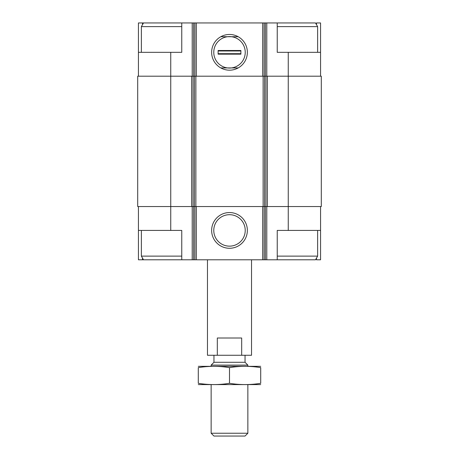 <?xml version="1.0" encoding="UTF-8"?>
<svg xmlns="http://www.w3.org/2000/svg" width="459" height="459" viewBox="0 0 459 459"><rect width="100%" height="100%" fill="white"/><g stroke="black" fill="none" stroke-linecap="round" stroke-linejoin="round"><path stroke-width="0.69" d="M316.475 24.62L316.475 22.95L320.566 22.95L320.566 52.326L277.236 52.326L277.236 22.95L181.764 22.95L181.764 52.326L170.748 52.326L170.748 76.194L191.655 76.194L191.655 206.55L170.748 206.55L170.748 230.418L181.764 230.418L181.764 259.794L277.236 259.794L277.236 230.418L320.566 230.418L320.566 259.794L316.475 259.794L316.475 258.124M170.748 230.418L138.434 230.418L138.434 259.794L142.525 259.794L142.525 258.124M142.525 24.62L142.525 22.95L138.434 22.95L138.434 76.194M320.566 206.55L320.566 230.418M138.434 206.55L138.434 230.418M181.764 259.794L142.525 259.794M170.748 76.194L137.7 76.194L137.7 206.55L170.748 206.55L170.748 76.194M191.655 76.194L193.073 76.194L193.073 206.55L288.252 206.55L288.252 230.418M288.252 52.326L288.252 206.55L321.3 206.55L321.3 76.194L193.073 76.194M229.5 212.557A17.861 17.861 0 0 0 214.032 239.346A17.861 17.861 0 0 0 244.968 239.346A17.861 17.861 0 0 0 229.5 212.557M191.655 206.55L193.073 206.55M320.566 52.326L320.566 76.194M229.5 34.465A17.861 17.861 0 0 0 214.032 61.254A17.861 17.861 0 0 0 244.968 61.254A17.861 17.861 0 0 0 229.5 34.465M170.748 52.326L138.434 52.326M181.764 22.95L142.525 22.95M229.5 214.692A15.726 15.726 0 0 0 215.879 238.284A15.726 15.726 0 0 0 243.121 238.284A15.726 15.726 0 0 0 229.5 214.692M229.5 36.6A15.726 15.726 0 0 0 213.774 52.326A15.726 15.726 0 0 0 231.451 67.932A15.726 15.726 0 0 0 231.451 36.72A15.726 15.726 0 0 0 229.5 36.6M277.236 259.794L315.505 259.794L317.628 256.122L317.628 230.418M277.236 256.122L317.628 256.122M277.236 26.622L317.628 26.622L317.628 52.326M277.236 22.95L315.505 22.95L317.628 26.622M143.495 259.794L141.372 256.122L181.764 256.122M141.372 52.326L141.372 26.622L181.764 26.622M207.468 259.794L207.468 355.266L251.532 355.266L251.532 259.794M217.319 355.266L217.319 338.008L241.681 338.008L241.681 355.266M247.86 433.233L211.14 433.233L213.957 436.05L245.043 436.05L247.86 433.233L247.86 384.642M211.14 366.282L211.14 365.112L247.86 365.112L247.86 366.282M211.14 433.233L211.14 384.642M211.14 365.112L213.957 362.294L245.043 362.294L247.86 365.112M213.957 362.294L213.957 355.266M198.288 384.59L260.712 384.59M198.288 383.299C198.288 384.998 198.288 384.998 198.288 383.299L198.288 367.625C198.288 365.926 198.288 365.926 198.288 367.625C208.69 365.921 219.098 365.921 229.5 367.625C239.902 365.921 250.31 365.921 260.712 367.625C260.712 365.926 260.712 365.926 260.712 367.625L260.712 383.299C260.712 384.998 260.712 384.998 260.712 383.299C250.31 385.003 239.902 385.003 229.5 383.299C219.098 385.003 208.69 385.003 198.288 383.299M229.5 383.299L229.5 367.625M198.288 366.334L260.712 366.334M238.187 36.72L220.813 36.72M220.813 67.932L238.187 67.932M218.117 54.162L218.117 50.49L240.883 50.49L240.883 54.162L218.117 54.162M218.117 50.972L240.883 50.972M218.117 53.68L240.883 53.68M266.794 206.55L266.794 259.794M192.206 206.55L192.206 259.794M265.377 206.55L265.377 259.794M264.091 206.55L264.091 259.794M262.674 206.55L262.674 259.794M196.326 206.55L196.326 259.794M194.909 206.55L194.909 259.794M193.623 206.55L193.623 259.794M267.345 76.194L267.345 206.55M265.927 76.194L265.927 206.55M264.545 76.194L264.545 206.55M263.127 76.194L263.127 206.55M195.873 76.194L195.873 206.55M194.455 76.194L194.455 206.55M266.794 22.95L266.794 76.194M265.377 22.95L265.377 76.194M264.091 22.95L264.091 76.194M262.674 22.95L262.674 76.194M196.326 22.95L196.326 76.194M194.909 22.95L194.909 76.194M193.623 22.95L193.623 76.194M192.206 22.95L192.206 76.194M141.372 256.122L141.372 230.418M143.495 22.95L141.372 26.622M245.043 362.294L245.043 355.266"/></g></svg>
